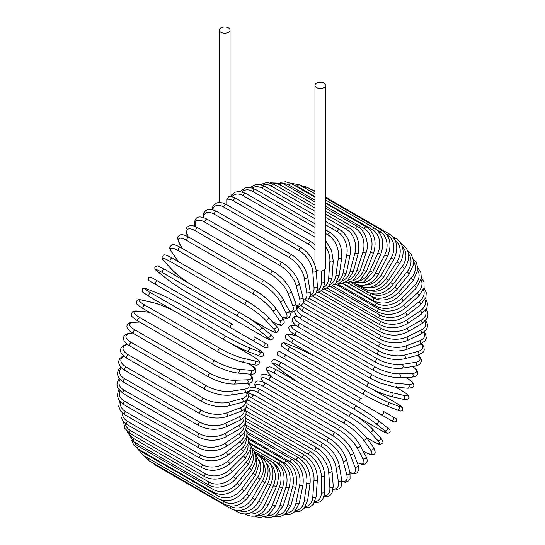 <?xml version="1.0" encoding="UTF-8"?>
<svg xmlns="http://www.w3.org/2000/svg" width="545" height="545" viewBox="0 0 545 545"><rect width="100%" height="100%" fill="white"/><g stroke="black" fill="none" stroke-linecap="round" stroke-linejoin="round"><path stroke-width="0.82" d="M312.251 374.892A1.989 1.151 -60 0 1 312.231 374.878L387.352 418.253A1.989 1.151 120 0 0 387.366 418.26L280.668 356.655L393.987 422.075L396.637 421.285C396.344 418.907 396.092 418.001 395.881 418.58L393.054 416.945A1.989 1.621 120 0 1 393.463 419.48A1.989 1.621 120 0 1 391.065 420.393L381.112 414.65A1.989 1.621 120 0 0 383.517 413.737A1.989 1.621 120 0 0 383.108 411.203L393.054 416.945M279.817 351.573L361.492 398.722A1.989 1.151 120 0 0 359.502 399.873A1.989 1.151 120 0 0 359.502 402.169L284.381 358.801A1.989 1.151 120 0 1 284.381 356.498A1.989 1.151 120 0 1 286.37 355.354L361.492 398.722M226.788 199.279L228.968 196.404C232.81 196.881 235.133 197.549 235.93 198.387A1.989 1.151 -60 0 0 234.398 198.925A1.989 1.151 -60 0 0 233.533 200.928A17.903 10.335 -120 0 0 226.788 199.279L226.788 204.743M220.868 27.924A5.375 3.1 0 0 0 219.294 30.118A5.375 3.1 0 0 0 222.612 32.979A5.375 3.1 0 0 0 228.464 32.305A5.375 3.1 0 0 0 230.038 30.118A5.375 3.1 0 0 0 226.727 27.25A5.375 3.1 0 0 0 220.868 27.924M316.08 269.829A5.375 3.1 0 0 0 324.132 270.122A5.375 3.1 0 0 0 325.706 267.936L325.706 85.347A5.375 3.1 0 0 0 322.388 82.479A5.375 3.1 0 0 0 316.536 83.153A5.375 3.1 0 0 0 314.962 85.347A5.375 3.1 0 0 0 318.273 88.208A5.375 3.1 0 0 0 324.132 87.541A5.375 3.1 0 0 0 325.706 85.347M230.78 327.852L155.659 284.476A1.989 1.151 -60 0 1 155.659 282.181A1.989 1.151 -60 0 1 157.648 281.036L232.77 324.404A1.989 1.151 120 0 0 230.78 325.556A1.989 1.151 120 0 0 230.78 327.852L252.396 340.332A1.989 1.621 -60 0 0 254.794 339.419A1.989 1.621 -60 0 0 254.386 336.885L267.173 344.27M262.343 346.075L252.396 340.332L262.343 346.075A1.989 1.621 -60 0 0 264.741 345.162A1.989 1.621 -60 0 0 264.332 342.628L267.261 344.317C268.712 346.715 268.038 347.86 265.238 347.744L262.343 346.075M155.659 284.476L258.63 343.929A1.989 1.151 120 0 0 258.643 343.943L183.508 300.561A1.989 1.151 120 0 0 183.529 300.574M245.89 414.343L311.059 451.962C319.377 457.671 323.928 465.559 324.711 475.615L324.711 491.863A1.989 1.151 180 0 1 323.485 492.925A1.989 1.151 180 0 1 321.318 492.673L321.318 476.432A17.903 10.335 -120 0 0 308.654 454.496L245.809 418.213M314.962 501.679A17.903 10.335 -120 0 0 321.318 492.673M311.059 451.962A1.989 1.151 120 0 0 309.526 452.5A1.989 1.151 120 0 0 308.654 454.496M324.711 475.615A1.989 1.151 180 0 1 323.485 476.677A1.989 1.151 180 0 1 321.318 476.432M323.941 496.788L326.762 496.808L329.745 495.671L331.987 493.245L333.254 486.338A1.989 1.247 175.5 0 1 332.075 487.598A1.989 1.247 175.5 0 1 329.868 487.448L328.642 471.97A17.903 9.394 -124.2 0 0 314.874 450.735L246.177 411.073M324.227 495.861A17.903 9.394 -124.2 0 0 329.868 487.448M333.254 486.338L332.028 470.866A1.989 1.247 175.5 0 1 330.849 472.12A1.989 1.247 175.5 0 1 328.642 471.97M332.028 470.866C330.543 461.315 325.624 453.713 317.272 448.065A1.989 1.151 120 0 0 315.684 448.658A1.989 1.151 120 0 0 314.874 450.735M333.152 489.798L335.584 490.01L339.358 488.661L341.129 486.413L341.715 479.981A1.989 1.328 170.5 0 1 340.611 481.439A1.989 1.328 170.5 0 1 338.363 481.392L335.924 466.806A17.903 8.386 -128 0 0 321.06 446.369L247.089 403.661M333.24 489.09A17.903 8.386 -128 0 0 338.363 481.392M341.715 479.981L339.269 465.396A1.989 1.328 170.5 0 1 338.173 466.854A1.989 1.328 170.5 0 1 335.924 466.806M339.269 465.396C337.089 456.417 331.816 449.135 323.444 443.562A1.989 1.151 120 0 0 321.795 444.223A1.989 1.151 120 0 0 321.06 446.369M323.444 443.562L248.316 400.194A1.989 1.151 120 0 0 246.395 401.229M341.913 481.841L345.428 482.25L348.664 480.908L350.067 478.823L350.019 472.835A1.989 1.41 165 0 1 349.032 474.491A1.989 1.41 165 0 1 346.743 474.559L343.098 460.968A17.903 7.31 -131.6 0 0 327.163 441.43L252.042 398.054A17.903 7.31 -131.6 0 0 248.513 396.46M341.878 481.33A17.903 7.31 -131.6 0 0 346.743 474.559M350.019 472.835L346.382 459.251A1.989 1.41 165 0 1 345.387 460.9A1.989 1.41 165 0 1 343.098 460.968M346.382 459.251C343.52 450.899 337.9 443.984 329.514 438.5A1.989 1.151 120 0 0 327.817 439.222A1.989 1.151 120 0 0 327.163 441.43M329.514 438.5L254.392 395.125A1.989 1.151 120 0 0 252.696 395.847A1.989 1.151 120 0 0 252.042 398.054M350.026 472.842L352.983 473.673L355.572 473.591L357.173 472.856L358.957 469.32L358.113 464.953A1.989 1.472 158.9 0 1 357.261 466.806A1.989 1.472 158.9 0 1 354.938 466.99L350.128 454.503A17.903 6.179 -134.9 0 0 333.131 435.952L258.01 392.584A17.903 6.179 -134.9 0 0 248.97 392.993M349.931 472.501A17.903 6.179 -134.9 0 0 354.938 466.99M358.113 464.953L353.303 452.466A1.989 1.472 158.9 0 1 352.452 454.319A1.989 1.472 158.9 0 1 350.128 454.503M353.303 452.466C349.781 444.809 343.827 438.289 335.447 432.914A1.989 1.151 120 0 0 333.704 433.704A1.989 1.151 120 0 0 333.131 435.952M335.447 432.914L260.326 389.539A1.989 1.151 120 0 0 258.575 390.329A1.989 1.151 120 0 0 258.01 392.584M357.227 462.651L362.35 464.463L365.525 463.952L367.214 461.152L367.03 459.163L365.92 456.403A1.989 1.526 152.2 0 1 365.245 458.44A1.989 1.526 152.2 0 1 362.888 458.754L356.941 447.459A17.903 5 -138.1 0 0 338.929 429.991L263.807 386.616A17.903 5 -138.1 0 0 255.653 387.481M357.152 462.453A17.903 5 -138.1 0 0 362.888 458.754M365.92 456.403L359.979 445.108A1.989 1.526 152.2 0 1 359.305 447.145A1.989 1.526 152.2 0 1 356.941 447.459M359.979 445.108C355.817 438.187 349.556 432.096 341.197 426.844A1.989 1.151 120 0 0 339.399 427.702A1.989 1.151 120 0 0 338.929 429.991M341.197 426.844L266.076 383.476A1.989 1.151 120 0 0 264.277 384.334A1.989 1.151 120 0 0 263.807 386.616M363.038 450.926L364.203 451.601A1.989 1.151 120 0 0 364.421 451.805C372.242 455.974 371.847 454.476 373.611 454.319C375.723 453.985 375.648 451.621 373.38 447.241A1.989 1.567 144.9 0 1 372.923 449.448A1.989 1.567 144.9 0 1 370.532 449.904L363.495 439.897A17.903 3.781 -141.2 0 0 344.508 423.581L269.38 380.206A17.903 3.781 -141.2 0 0 263.051 381.902L263.085 381.956M364.203 451.601A17.903 3.781 -141.2 0 0 370.532 449.904M373.38 447.241L366.342 437.233A1.989 1.567 144.9 0 1 365.886 439.447A1.989 1.567 144.9 0 1 363.495 439.897M366.342 437.233L355.613 426.524L346.715 420.338A1.989 1.151 120 0 0 344.869 421.271A1.989 1.151 120 0 0 344.508 423.581M346.715 420.338L271.594 376.97A1.989 1.151 120 0 0 269.748 377.896A1.989 1.151 120 0 0 269.38 380.206M271.594 376.97C263.773 372.8 264.175 374.299 262.411 374.456C260.299 374.79 260.374 377.154 262.642 381.534A1.989 1.567 -35.1 0 0 263.051 381.902M366.635 437.649L372.412 440.987A1.989 1.151 120 0 0 372.569 441.109A1.989 1.151 120 0 0 372.76 441.184M366.676 437.71L372.569 441.109C381.943 445.994 379.279 443.943 381.779 443.862C383.734 443.412 383.285 441.314 380.417 437.56A1.989 1.601 137 0 1 380.219 439.91A1.989 1.601 137 0 1 377.814 440.51L369.742 431.865A17.903 2.541 -144.2 0 0 349.822 416.768L274.694 373.4A17.903 2.541 -144.2 0 0 269.298 373.87L272.875 377.705M372.412 440.987A17.903 2.541 -144.2 0 0 377.814 440.51M380.417 437.56L372.351 428.908A1.989 1.601 137 0 1 372.153 431.265A1.989 1.601 137 0 1 369.742 431.865M352.125 413.573A1.989 1.151 120 0 0 351.968 413.451A1.989 1.151 120 0 0 350.067 414.452A1.989 1.151 120 0 0 349.822 416.768M277.003 370.205A1.989 1.151 120 0 0 276.846 370.075A1.989 1.151 120 0 0 274.946 371.077A1.989 1.151 120 0 0 274.694 373.4M372.351 428.908C367.044 423.594 360.252 418.444 351.968 413.451L276.846 370.075C267.472 365.198 270.136 367.241 267.636 367.323C265.681 367.773 266.13 369.878 268.992 373.632A1.989 1.601 -43 0 0 269.298 373.87M355.476 415.597L380.151 429.842A1.989 1.151 120 0 0 380.233 429.896L387.584 433.418L389.798 432.471C390.758 430.945 389.818 429.262 386.991 427.43A1.989 1.621 128.6 0 1 387.086 429.896A1.989 1.621 128.6 0 1 384.675 430.652L375.628 423.424A17.903 1.274 -147.1 0 0 354.829 409.615L279.708 366.247A17.903 1.274 -147.1 0 0 275.184 365.436L284.224 372.657A17.903 1.274 -147.1 0 0 299.975 383.435M386.827 427.314A1.989 1.621 128.6 0 1 386.991 427.43L377.951 420.209A1.989 1.621 128.6 0 1 378.046 422.675A1.989 1.621 128.6 0 1 375.628 423.424M380.151 429.842A17.903 1.274 -147.1 0 0 384.675 430.652M356.812 406.182L281.86 362.909A1.989 1.151 120 0 0 281.779 362.854L356.9 406.229A1.989 1.151 120 0 1 356.989 406.284A17.903 1.274 32.9 0 1 377.787 420.093A1.989 1.621 128.6 0 1 377.951 420.209C372.167 415.753 365.15 411.094 356.9 406.229A1.989 1.151 120 0 0 354.959 407.299A1.989 1.151 120 0 0 354.829 409.615M274.871 365.177A1.989 1.621 -51.4 0 0 275.021 365.32C272.193 363.488 271.253 361.812 272.214 360.279L274.435 359.332L281.779 362.854A1.989 1.151 120 0 0 279.837 363.931A1.989 1.151 120 0 0 279.708 366.247M283.918 372.412A1.989 1.621 -51.4 0 0 284.061 372.548L275.021 365.32A1.989 1.621 -51.4 0 0 275.184 365.436M299.832 383.353L284.061 372.548A1.989 1.621 -51.4 0 0 284.224 372.657M280.655 356.648A1.989 1.621 -60 0 0 280.668 356.655L312.231 374.878M286.37 355.354L279.735 351.525L277.085 352.315C277.378 354.7 277.63 355.599 277.841 355.027L280.668 356.655M315.521 356.553A17.903 1.274 27.1 0 0 298.292 348.289L287.522 344.072A17.903 1.274 27.1 0 0 290.478 347.587L365.606 390.956A17.903 1.274 27.1 0 0 387.965 402.067L398.742 406.284A1.989 1.621 111.4 0 1 399.294 408.75A1.989 1.621 111.4 0 1 397.114 409.901C400.112 411.434 402.04 411.407 402.878 409.813L402.592 407.415L395.868 402.816A1.989 1.151 120 0 0 395.779 402.769L371.084 388.517M398.742 406.284A17.903 1.274 27.1 0 0 395.779 402.769M363.624 394.389L288.673 351.116A1.989 1.151 120 0 1 288.584 351.075L363.706 394.444A1.989 1.151 120 0 0 363.794 394.491A17.903 1.274 -152.9 0 0 386.153 405.596A1.989 1.621 111.4 0 0 386.337 405.684L397.114 409.901M387.965 402.067A1.989 1.621 111.4 0 1 388.517 404.533A1.989 1.621 111.4 0 1 386.337 405.684C379.586 402.898 372.037 399.151 363.706 394.444A1.989 1.151 120 0 1 363.665 392.223A1.989 1.151 120 0 1 365.606 390.956M290.478 347.587A1.989 1.151 120 0 0 288.537 348.855A1.989 1.151 120 0 0 288.584 351.075L281.86 346.47L281.567 344.072C282.412 342.485 284.34 342.451 287.338 343.984A1.989 1.621 -68.6 0 0 287.14 343.922M287.522 344.072A1.989 1.621 -68.6 0 0 287.338 343.984L298.115 348.207A1.989 1.621 -68.6 0 0 297.924 348.146M298.292 348.289A1.989 1.621 -68.6 0 0 298.115 348.207L315.378 356.471M401.91 390.704A1.989 1.151 120 0 0 401.747 390.574A1.989 1.151 120 0 0 401.563 390.499L395.779 387.161M296.998 335.938L291.882 334.753A17.903 2.541 24.2 0 0 294.171 339.664L369.292 383.04A17.903 2.541 24.2 0 0 392.325 392.747L403.852 395.411A17.903 2.541 24.2 0 0 401.563 390.499M403.852 395.411A1.989 1.601 103 0 1 404.54 397.796A1.989 1.601 103 0 1 402.598 399.144C407.279 399.751 409.329 399.09 408.736 397.169C407.558 394.968 410.664 396.249 401.747 390.574L395.854 387.168M392.325 392.747A1.989 1.601 103 0 1 393.013 395.132A1.989 1.601 103 0 1 391.072 396.481L402.598 399.144M369.292 383.04A1.989 1.151 120 0 0 367.412 384.416A1.989 1.151 120 0 0 367.494 386.562C375.955 391.235 383.816 394.546 391.072 396.481M294.171 339.664A1.989 1.151 120 0 0 292.284 341.041A1.989 1.151 120 0 0 292.372 343.187L367.494 386.562M291.882 334.753A1.989 1.601 -77 0 0 291.521 334.616C286.84 334.01 284.79 334.671 285.382 336.592C286.561 338.792 283.454 337.512 292.372 343.187M295.778 325.338L295.717 325.331A17.903 3.781 21.2 0 0 297.413 331.66L372.535 375.035A17.903 3.781 21.2 0 0 396.161 383.319L408.341 384.409A1.989 1.567 95.1 0 1 409.145 386.705A1.989 1.567 95.1 0 1 407.462 388.204C412.388 387.979 414.473 386.868 413.709 384.872C412.96 383.264 414.459 382.856 406.938 378.169A1.989 1.151 120 0 0 406.645 378.08L405.487 377.413M408.341 384.409A17.903 3.781 21.2 0 0 406.645 378.08M396.161 383.319A1.989 1.567 95.1 0 1 396.964 385.622A1.989 1.567 95.1 0 1 395.282 387.114L407.462 388.204M372.535 375.035A1.989 1.151 120 0 0 370.716 376.5A1.989 1.151 120 0 0 370.838 378.571L380.642 383.183L395.282 387.114M297.413 331.66A1.989 1.151 120 0 0 295.594 333.131A1.989 1.151 120 0 0 295.71 335.195L370.838 378.571M295.717 325.331A1.989 1.567 -84.9 0 0 295.186 325.161C290.26 325.385 288.176 326.503 288.939 328.499C289.695 330.1 288.196 330.508 295.71 335.195M296.848 316.127A17.903 5 18.1 0 0 300.172 323.628L375.301 366.996A17.903 5 18.1 0 0 399.437 373.863L412.183 373.366A17.903 5 18.1 0 0 412.524 366.547M412.183 373.366A1.989 1.526 87.8 0 1 413.096 375.566A1.989 1.526 87.8 0 1 411.666 377.167L414.616 376.745L416.428 375.914L418.008 373.046L416.864 370.041L412.735 366.512M399.437 373.863A1.989 1.526 87.8 0 1 400.343 376.064A1.989 1.526 87.8 0 1 398.92 377.665L411.666 377.167M375.301 366.996A1.989 1.151 120 0 0 373.55 368.549A1.989 1.151 120 0 0 373.706 370.539C382.433 375.151 390.84 377.522 398.92 377.665M300.172 323.628A1.989 1.151 120 0 0 298.428 325.174A1.989 1.151 120 0 0 298.585 327.163L373.706 370.539M298.272 307.591A17.903 6.179 14.9 0 0 302.441 315.623L377.569 358.998A17.903 6.179 14.9 0 0 402.121 364.435L415.344 362.364A17.903 6.179 14.9 0 0 417.613 355.272M415.344 362.364A1.989 1.472 81.1 0 1 416.346 364.469A1.989 1.472 81.1 0 1 415.174 366.131L419.378 364.673L421.544 361.362L421.38 359.611L420.154 357.329L417.954 355.183A1.989 1.41 75 0 0 418.887 353.494A1.989 1.41 75 0 0 417.797 351.484A17.903 7.31 11.6 0 0 421.231 343.888M402.121 364.435A1.989 1.472 81.1 0 1 403.13 366.547A1.989 1.472 81.1 0 1 401.951 368.209L415.174 366.131M377.569 358.998A1.989 1.151 120 0 0 375.9 360.613A1.989 1.151 120 0 0 376.091 362.527C384.933 367.092 393.551 368.985 401.951 368.209M302.441 315.623A1.989 1.151 120 0 0 300.779 317.245A1.989 1.151 120 0 0 300.969 319.152L376.091 362.527M301.051 305.459A17.903 7.31 11.6 0 0 304.199 307.714L379.32 351.089A17.903 7.31 11.6 0 0 404.213 355.122L417.797 351.484M404.213 355.122A1.989 1.41 75 0 1 405.296 357.139A1.989 1.41 75 0 1 404.363 358.821L417.954 355.183L423.152 352.227L424.262 349.972L423.806 346.497L421.694 343.657M379.32 351.089A1.989 1.151 120 0 0 377.74 352.758A1.989 1.151 120 0 0 377.964 354.591C386.902 359.107 395.704 360.518 404.363 358.821M304.199 307.714A1.989 1.151 120 0 0 302.611 309.39A1.989 1.151 120 0 0 302.836 311.222L377.964 354.591M306.576 300.629L380.546 343.336A17.903 8.386 8 0 0 405.678 345.986L419.534 340.809A17.903 8.386 8 0 0 423.635 332.525M419.534 340.809A1.989 1.328 69.5 0 1 420.692 342.73A1.989 1.328 69.5 0 1 419.984 344.413L425.257 340.693L426.326 338.036L425.604 334.092L424.208 332.089M405.678 345.986A1.989 1.328 69.5 0 1 406.843 347.908A1.989 1.328 69.5 0 1 406.127 349.59L419.984 344.413M380.546 343.336A1.989 1.151 120 0 0 379.054 345.046A1.989 1.151 120 0 0 379.306 346.797C388.319 351.259 397.264 352.193 406.127 349.59M304.124 301.242A1.989 1.151 120 0 0 304.185 303.429L379.306 346.797M312.537 296.133L381.234 335.795A17.903 9.394 4.2 0 0 406.509 337.096L420.529 330.42A17.903 9.394 4.2 0 0 424.998 321.325M420.529 330.42A1.989 1.247 64.5 0 1 421.762 332.259A1.989 1.247 64.5 0 1 421.258 333.908L426.606 329.364L427.587 326.203L427.082 323.049L425.652 320.623M406.509 337.096A1.989 1.247 64.5 0 1 407.749 338.935A1.989 1.247 64.5 0 1 407.244 340.584L421.258 333.908M381.234 335.795A1.989 1.151 120 0 0 379.838 337.532A1.989 1.151 120 0 0 380.117 339.208C389.191 343.616 398.231 344.072 407.244 340.584M318.539 292.243L381.384 328.526A17.903 10.335 0 0 0 406.706 328.526L420.774 320.406A17.903 10.335 0 0 0 425.4 310.398M420.774 320.406A1.989 1.151 60 0 1 422.075 322.156A1.989 1.151 60 0 1 421.769 323.75L427.144 318.382L428.009 314.697L427.178 311.12L426.101 309.362M406.706 328.526A1.989 1.151 60 0 1 408.007 330.277A1.989 1.151 60 0 1 407.701 331.871L421.769 323.75M381.384 328.526A1.989 1.151 120 0 0 380.09 330.277A1.989 1.151 120 0 0 380.39 331.871C389.498 336.224 398.599 336.224 407.701 331.871M324.534 288.986L380.989 321.577A17.903 11.2 -4.5 0 0 406.263 320.331L420.284 310.827A17.903 11.2 -4.5 0 0 424.896 299.805M420.284 310.827A1.989 1.042 55.8 0 1 421.646 312.496A1.989 1.042 55.8 0 1 421.523 314.022L426.912 307.721L427.573 303.483L425.563 298.394M406.263 320.331A1.989 1.042 55.8 0 1 407.626 322.006A1.989 1.042 55.8 0 1 407.503 323.526L421.523 314.022M380.989 321.577A1.989 1.151 120 0 0 379.79 323.335A1.989 1.151 120 0 0 380.117 324.854C389.246 329.153 398.375 328.71 407.503 323.526M330.474 286.391L380.056 315.017A17.903 11.976 -9.5 0 0 405.187 312.585L419.044 301.767A17.903 11.976 -9.5 0 0 423.479 289.606M419.044 301.767A1.989 0.933 52 0 1 420.468 303.361A1.989 0.933 52 0 1 420.508 304.791L425.904 297.447L426.251 292.645L424.044 287.787M405.187 312.585A1.989 0.933 52 0 1 406.611 314.179A1.989 0.933 52 0 1 406.659 315.616L420.508 304.791M380.056 315.017A1.989 1.151 120 0 0 378.959 316.761A1.989 1.151 120 0 0 379.306 318.198C388.435 322.456 397.55 321.591 406.659 315.616M336.32 284.47L378.591 308.879A17.903 12.664 -15 0 0 403.484 305.343L417.068 293.292A17.903 12.664 -15 0 0 421.162 279.858M417.068 293.292A1.989 0.811 48.4 0 1 418.553 294.804A1.989 0.811 48.4 0 1 418.758 296.139L424.085 287.61L423.976 282.14L421.523 277.63M403.484 305.343A1.989 0.811 48.4 0 1 404.962 306.855A1.989 0.811 48.4 0 1 405.167 308.191L418.758 296.139M378.591 308.879A1.989 1.151 120 0 0 377.596 310.602A1.989 1.151 120 0 0 377.964 311.958C387.086 316.182 396.154 314.921 405.167 308.191M342.015 283.243L376.602 303.218A17.903 13.25 -21.1 0 0 401.161 298.653L414.384 285.471A17.903 13.25 -21.1 0 0 417.913 270.599M414.384 285.471A1.989 0.688 45.1 0 1 415.917 286.902A1.989 0.688 45.1 0 1 416.271 288.128L421.462 278.263L420.781 272.296L417.967 267.997M401.161 298.653A1.989 0.688 45.1 0 1 402.694 300.084A1.989 0.688 45.1 0 1 403.048 301.31L416.271 288.128M376.602 303.218A1.989 1.151 120 0 0 376.091 306.188C385.206 310.377 394.192 308.749 403.048 301.31M371.567 296.603L374.108 298.074A17.903 13.741 -27.8 0 0 398.245 292.576L410.998 278.352A17.903 13.741 -27.8 0 0 413.709 261.9M410.998 278.352A1.989 0.559 41.9 0 1 412.585 279.701A1.989 0.559 41.9 0 1 413.069 280.811L417.995 269.482L416.509 262.853L413.355 259.004M398.245 292.576A1.989 0.559 41.9 0 1 399.832 293.932A1.989 0.559 41.9 0 1 400.323 295.036L413.069 280.811M374.108 298.074A1.989 1.151 120 0 0 373.706 300.922C382.808 305.091 391.678 303.129 400.323 295.036M371.383 293.632A17.903 14.122 -35.1 0 0 394.75 287.154L406.938 271.996A17.903 14.122 -35.1 0 0 408.518 253.847M406.938 271.996A1.989 0.422 38.8 0 1 408.58 273.27A1.989 0.422 38.8 0 1 409.193 274.244L413.566 264.461L413.675 261.191L411.277 254.283L407.66 250.775M394.75 287.154A1.989 0.422 38.8 0 1 396.392 288.428A1.989 0.422 38.8 0 1 397.005 289.402L409.193 274.244M371.077 293.551A1.989 1.151 120 0 0 370.838 296.208C379.913 300.356 388.639 298.088 397.005 289.402M369.782 290.458A17.903 14.395 -43 0 0 390.711 282.426L402.237 266.457L404.656 268.487C410.828 257.86 409.854 249.665 401.747 243.915A1.989 1.151 120 0 0 401.134 243.853M402.237 266.457A17.903 14.395 -43 0 0 402.299 246.558M390.711 282.426L393.136 284.456L404.656 268.487M367.357 290.042A1.989 1.151 120 0 0 367.494 292.079C376.554 296.221 385.104 293.68 393.136 284.456M367.732 287.569A17.903 14.565 -51.4 0 0 386.153 278.434L396.93 261.77L399.505 263.576C402.299 259.12 403.47 254.563 403.007 249.917L402.196 246.238C400.963 242.797 398.851 240.209 395.868 238.465A1.989 1.151 120 0 0 394.382 238.948M396.93 261.77A17.903 14.565 -51.4 0 0 395.07 240.181M386.153 278.434L388.728 280.239L399.505 263.576M363.338 287.208A1.989 1.151 120 0 0 363.706 288.564C372.753 292.699 381.091 289.926 388.728 280.239M365.109 285.021A17.903 14.62 -60 0 0 381.112 275.205L391.065 257.976L393.783 259.543C398.92 248.275 397.441 239.766 389.341 234.009A1.989 1.151 120 0 0 387.352 235.154L386.889 234.888M391.065 257.976A17.903 14.62 -60 0 0 387.352 235.154M313.212 190.743A1.989 1.151 -60 0 1 314.22 190.634L314.962 191.063M381.112 275.205L383.83 276.771L393.783 259.543M359.114 285.076A1.989 1.151 120 0 0 359.502 285.696C368.536 289.831 376.643 286.854 383.83 276.771M361.832 282.909A17.903 14.565 -68.6 0 0 375.628 272.759L384.675 255.094L387.522 256.423C392.093 244.964 390.322 236.353 382.222 230.583A1.989 1.151 120 0 0 380.151 231.884L377.222 230.194M384.675 255.094A17.903 14.565 -68.6 0 0 380.151 231.884M305.22 188.182A1.989 1.151 -60 0 1 307.101 187.214L314.962 191.751M375.628 272.759L378.482 274.087L387.522 256.423M357.888 281.349A17.903 14.395 -77 0 0 369.742 271.117L377.814 253.153L380.778 254.236C384.75 242.668 382.672 233.996 374.558 228.219A1.989 1.151 120 0 0 372.412 229.677L325.706 202.706M377.814 253.153A17.903 14.395 -77 0 0 372.412 229.677M314.962 196.507L297.291 186.301A1.989 1.151 -60 0 1 299.437 184.844L314.962 193.809M297.291 186.301A17.903 14.395 -77 0 0 293.701 184.953M369.742 271.117L372.712 272.2L380.778 254.236M353.303 280.443A17.903 14.122 -84.9 0 0 363.495 270.3L370.532 252.172A1.989 0.422 21.2 0 0 372.453 252.955A1.989 0.422 21.2 0 0 373.604 252.996C376.942 241.408 374.544 232.715 366.417 226.931A1.989 1.151 120 0 0 364.203 228.546L325.706 206.317M370.532 252.172A17.903 14.122 -84.9 0 0 364.203 228.546M314.962 200.117L289.075 185.171A1.989 1.151 -60 0 1 291.289 183.556L314.962 197.222M289.075 185.171A17.903 14.122 -84.9 0 0 283.168 183.611M363.495 270.3A1.989 0.422 21.2 0 0 365.423 271.083A1.989 0.422 21.2 0 0 366.574 271.124L373.604 252.996M348.153 280.273A17.903 13.741 -92.2 0 0 356.941 270.3L362.888 252.144A1.989 0.559 18.1 0 0 364.85 252.846A1.989 0.559 18.1 0 0 366.056 252.716C369.122 245.999 366.615 231.53 357.847 226.727A1.989 1.151 120 0 0 355.578 228.498L325.706 211.249M362.888 252.144A17.903 13.741 -92.2 0 0 355.578 228.498M314.962 205.049L280.457 185.123A1.989 1.151 -60 0 1 282.726 183.352L314.962 201.963M280.457 185.123A17.903 13.741 -92.2 0 0 272.875 183.747M356.941 270.3A1.989 0.559 18.1 0 0 358.903 271.001A1.989 0.559 18.1 0 0 360.109 270.872L366.056 252.716M342.519 280.866A17.903 13.25 -98.9 0 0 350.128 271.131L354.938 253.091A1.989 0.688 14.9 0 0 356.941 253.704A1.989 0.688 14.9 0 0 358.181 253.391C360.191 242 357.104 233.41 348.923 227.612A1.989 1.151 120 0 0 346.606 229.54L325.706 217.469M354.938 253.091A17.903 13.25 -98.9 0 0 346.606 229.54M314.962 211.269L271.485 186.165A1.989 1.151 -60 0 1 273.801 184.237L314.962 207.999M271.485 186.165A17.903 13.25 -98.9 0 0 262.506 185.205M350.128 271.131A1.989 0.688 14.9 0 0 352.131 271.744A1.989 0.688 14.9 0 0 353.371 271.437L358.181 253.391M336.503 282.249A17.903 12.664 -105 0 0 343.098 272.779L346.743 254.985A1.989 0.811 11.6 0 0 348.786 255.51A1.989 0.811 11.6 0 0 350.047 255.019C351.375 243.847 347.928 235.365 339.712 229.574A1.989 1.151 120 0 0 337.355 231.659L325.706 224.935M346.743 254.985A17.903 12.664 -105 0 0 337.355 231.659M314.962 218.729L262.234 188.291A1.989 1.151 -60 0 1 264.591 186.199L314.962 215.282M262.234 188.291A17.903 12.664 -105 0 0 252.158 187.902M343.098 272.779A1.989 0.811 11.6 0 0 345.149 273.304A1.989 0.811 11.6 0 0 346.409 272.813L350.047 255.019M330.181 284.415A17.903 11.976 -110.5 0 0 335.924 275.232L338.363 257.819A1.989 0.933 8 0 0 340.455 258.255A1.989 0.933 8 0 0 341.722 257.581C342.349 246.708 338.534 238.383 330.284 232.606A1.989 1.151 120 0 0 328.867 233.022A1.989 1.151 120 0 0 327.899 234.847L325.706 233.573M338.363 257.819A17.903 11.976 -110.5 0 0 327.899 234.847M314.962 227.374L252.778 191.472A1.989 1.151 -60 0 1 253.738 189.653A1.989 1.151 -60 0 1 255.155 189.231L314.962 223.757M252.778 191.472A17.903 11.976 -110.5 0 0 241.919 191.765M335.924 275.232A1.989 0.933 8 0 0 338.009 275.668A1.989 0.933 8 0 0 339.276 274.987L341.722 257.581M323.648 287.338A17.903 11.2 -115.5 0 0 328.642 278.468L329.868 261.58A17.903 11.2 -115.5 0 0 325.706 246.524M329.868 261.58A1.989 1.042 4.2 0 0 331.994 261.92A1.989 1.042 4.2 0 0 333.254 261.055L331.578 250.441L325.706 240.754M314.962 237.136L243.186 195.696A1.989 1.151 -60 0 1 244.106 193.782A1.989 1.151 -60 0 1 245.584 193.305L314.962 233.362M243.186 195.696A17.903 11.2 -115.5 0 0 231.863 196.718M328.642 278.468A1.989 1.042 4.2 0 0 330.767 278.815A1.989 1.042 4.2 0 0 332.028 277.943L333.254 261.055M314.962 249.876A17.903 10.335 -120 0 0 308.654 244.296L233.533 200.928M316.972 290.989A17.903 10.335 -120 0 0 321.318 282.474L321.318 270.981M321.318 282.474A1.989 1.151 0 0 0 323.485 282.719A1.989 1.151 0 0 0 324.711 281.656L324.568 283.904L322.708 289.061L320.031 291.568L316.304 292.665M314.962 244.657L311.059 241.762A1.989 1.151 120 0 0 309.526 242.293A1.989 1.151 120 0 0 308.654 244.296M301.405 247.818A1.989 1.151 120 0 0 299.818 248.411A1.989 1.151 120 0 0 299.007 250.496L223.886 207.12A1.989 1.151 -60 0 1 224.697 205.043A1.989 1.151 -60 0 1 226.284 204.45L301.405 247.818C309.758 253.473 314.676 261.069 316.161 270.62A1.989 1.247 -4.5 0 1 314.983 271.88A1.989 1.247 -4.5 0 1 312.776 271.73A17.903 9.394 -124.2 0 0 299.007 250.496M310.207 295.308A17.903 9.394 -124.2 0 0 314.002 287.201L312.776 271.73M223.886 207.12A17.903 9.394 -124.2 0 0 212.639 209.675M314.002 287.201A1.989 1.247 -4.5 0 0 316.209 287.351A1.989 1.247 -4.5 0 0 317.388 286.098L316.161 270.62M291.834 254.801A1.989 1.151 120 0 0 290.185 255.462A1.989 1.151 120 0 0 289.45 257.608L214.328 214.24A1.989 1.151 -60 0 1 215.064 212.087A1.989 1.151 -60 0 1 216.706 211.433L291.834 254.801C300.2 260.381 305.479 267.656 307.659 276.635A1.989 1.328 -9.5 0 1 306.556 278.093A1.989 1.328 -9.5 0 1 304.308 278.045A17.903 8.386 -128 0 0 289.45 257.608M303.395 300.227A17.903 8.386 -128 0 0 306.753 292.631L304.308 278.045M214.328 214.24A17.903 8.386 -128 0 0 203.68 217.625M306.753 292.631A1.989 1.328 -9.5 0 0 309.001 292.679A1.989 1.328 -9.5 0 0 310.098 291.221L307.659 276.635M282.399 262.663A1.989 1.151 120 0 0 280.702 263.385A1.989 1.151 120 0 0 280.048 265.592L204.927 222.217A1.989 1.151 -60 0 1 205.581 220.01A1.989 1.151 -60 0 1 207.277 219.288L282.399 262.663C290.785 268.147 296.405 275.062 299.266 283.407A1.989 1.41 -15 0 1 298.272 285.062A1.989 1.41 -15 0 1 295.983 285.13A17.903 7.31 -131.6 0 0 280.048 265.592M296.528 305.65A17.903 7.31 -131.6 0 0 299.627 298.721L295.983 285.13M204.927 222.217A17.903 7.31 -131.6 0 0 195.41 226.625M299.627 298.721A1.989 1.41 -15 0 0 301.916 298.653A1.989 1.41 -15 0 0 302.904 296.998L299.266 283.407M273.188 271.335A1.989 1.151 120 0 0 271.437 272.125A1.989 1.151 120 0 0 270.872 274.373L195.75 231.005A1.989 1.151 -60 0 1 196.316 228.75A1.989 1.151 -60 0 1 198.067 227.96L273.188 271.335C281.567 276.71 287.515 283.23 291.044 290.887A1.989 1.472 -21.1 0 1 290.192 292.74A1.989 1.472 -21.1 0 1 287.862 292.924A17.903 6.179 -134.9 0 0 270.872 274.373M289.524 311.42A17.903 6.179 -134.9 0 0 292.679 305.411L287.862 292.924M195.75 231.005A17.903 6.179 -134.9 0 0 187.419 234.929L188.148 236.83M292.679 305.411A1.989 1.472 -21.1 0 0 295.002 305.227A1.989 1.472 -21.1 0 0 295.853 303.374L291.044 290.887M187.419 234.929A1.989 1.472 158.9 0 1 186.887 234.33L187.773 236.632M264.264 280.757A1.989 1.151 120 0 0 262.465 281.615A1.989 1.151 120 0 0 261.995 283.897L186.874 240.529A1.989 1.151 -60 0 1 187.344 238.24A1.989 1.151 -60 0 1 189.142 237.382L264.264 280.757C272.623 286.002 278.883 292.093 283.046 299.021A1.989 1.526 -27.8 0 1 282.371 301.058A1.989 1.526 -27.8 0 1 280.007 301.371A17.903 5 -138.1 0 0 261.995 283.897M281.922 317.129A17.903 5 -138.1 0 0 285.955 312.66L280.007 301.371M186.874 240.529A17.903 5 -138.1 0 0 179.564 243.377L182.221 248.431M285.955 312.66A1.989 1.526 -27.8 0 0 288.319 312.346A1.989 1.526 -27.8 0 0 288.986 310.309L283.046 299.021M179.564 243.377A1.989 1.526 152.2 0 1 179.08 242.886L181.901 248.241M255.7 290.853A1.989 1.151 120 0 0 253.847 291.779A1.989 1.151 120 0 0 253.486 294.089L178.365 250.714A1.989 1.151 -60 0 1 178.726 248.404A1.989 1.151 -60 0 1 180.579 247.478L255.7 290.853C264.025 295.969 270.565 301.603 275.32 307.748A1.989 1.567 -35.1 0 1 274.871 309.955A1.989 1.567 -35.1 0 1 272.48 310.405A17.903 3.781 -141.2 0 0 253.486 294.089M272.132 321.502L273.181 322.109A17.903 3.781 -141.2 0 0 279.51 320.412L272.48 310.405M178.365 250.714A17.903 3.781 -141.2 0 0 172.029 252.41L178.576 261.723M279.51 320.412A1.989 1.567 -35.1 0 0 281.901 319.963A1.989 1.567 -35.1 0 0 282.358 317.749L275.32 307.748M273.181 322.109A1.989 1.151 120 0 0 273.406 322.313C278.345 324.97 281.24 325.869 282.092 325.024L284.122 322.926C284.476 321.598 283.891 319.874 282.358 317.749M172.029 252.41A1.989 1.567 144.9 0 1 171.62 252.042L178.324 261.58M247.709 301.671A1.989 1.151 120 0 0 247.553 301.548A1.989 1.151 120 0 0 245.652 302.543A1.989 1.151 120 0 0 245.407 304.866L170.285 261.491A1.989 1.151 -60 0 1 170.53 259.175A1.989 1.151 -60 0 1 172.431 258.173L247.553 301.548C254.651 305.357 266.566 315.071 267.936 317.006A1.989 1.601 -43 0 1 267.738 319.356A1.989 1.601 -43 0 1 265.326 319.956A17.903 2.541 -144.2 0 0 245.407 304.866M244.33 315.419L267.997 329.078A17.903 2.541 -144.2 0 0 273.399 328.608L265.326 319.956M170.285 261.491A17.903 2.541 -144.2 0 0 164.883 261.968L172.956 270.613A17.903 2.541 -144.2 0 0 189.837 283.863M273.399 328.608A1.989 1.601 -43 0 0 275.811 328.008A1.989 1.601 -43 0 0 276.008 325.651L267.936 317.006M267.997 329.078A1.989 1.151 120 0 0 268.154 329.207A1.989 1.151 120 0 0 268.351 329.282M172.956 270.613A1.989 1.601 137 0 1 172.649 270.375L179.387 276.41L189.394 283.604M164.883 261.968A1.989 1.601 137 0 1 164.583 261.729L172.649 270.375M162.696 272.779A17.903 1.274 -147.1 0 0 158.173 271.969L167.213 279.19A17.903 1.274 -147.1 0 0 188.011 292.999L263.14 336.374A17.903 1.274 -147.1 0 0 267.663 337.185L258.616 329.957A1.989 1.621 -51.4 0 0 261.035 329.207A1.989 1.621 -51.4 0 0 260.939 326.741A1.989 1.621 -51.4 0 0 260.776 326.625A17.903 1.274 32.9 0 0 239.97 312.816A1.989 1.151 120 0 0 239.889 312.762A1.989 1.151 120 0 0 237.947 313.831A1.989 1.151 120 0 0 237.818 316.148L162.696 272.779A1.989 1.151 -60 0 1 162.819 270.463A1.989 1.151 -60 0 1 164.767 269.387A1.989 1.151 -60 0 1 164.849 269.441L239.8 312.714M258.616 329.957A17.903 1.274 -147.1 0 0 237.818 316.148M267.663 337.185A1.989 1.621 -51.4 0 0 270.075 336.428A1.989 1.621 -51.4 0 0 269.979 333.962L260.939 326.741C255.149 322.286 248.132 317.626 239.889 312.762L164.767 269.387L157.437 265.865L155.209 266.805C154.215 268.256 155.148 269.939 158.009 271.853A1.989 1.621 128.6 0 1 157.852 271.71M263.14 336.374A1.989 1.151 120 0 0 263.221 336.428L270.552 339.951L272.779 339.01C273.774 337.559 272.841 335.877 269.979 333.962M158.173 271.969A1.989 1.621 128.6 0 1 158.009 271.853L167.049 279.081C172.833 283.529 179.85 288.189 188.1 293.06L263.221 336.428M232.77 324.404L153.935 278.89M151.932 282.33A1.989 1.621 120 0 0 151.946 282.337L161.892 288.08A1.989 1.621 120 0 1 161.872 288.067M226.155 336.354A1.989 1.151 120 0 0 224.213 337.621A1.989 1.151 120 0 0 224.254 339.842A1.989 1.151 120 0 0 224.342 339.882A17.903 1.274 -152.9 0 0 246.708 350.994A1.989 1.621 -68.6 0 0 246.885 351.075A1.989 1.621 -68.6 0 0 249.072 349.931A1.989 1.621 -68.6 0 0 248.513 347.458L259.291 351.682A17.903 1.274 27.1 0 0 256.327 348.166L181.206 304.798A17.903 1.274 27.1 0 0 158.847 293.687L148.07 289.47A17.903 1.274 27.1 0 0 151.033 292.978L226.155 336.354A17.903 1.274 27.1 0 0 248.513 347.458M224.172 339.787L149.221 296.514A1.989 1.151 -60 0 1 149.132 296.466A1.989 1.151 -60 0 1 149.092 294.245A1.989 1.151 -60 0 1 151.033 292.978M257.478 355.211A1.989 1.621 -68.6 0 0 257.662 355.299A1.989 1.621 -68.6 0 0 259.842 354.148A1.989 1.621 -68.6 0 0 259.291 351.682M147.688 289.32A1.989 1.621 111.4 0 1 147.886 289.381C144.8 287.862 142.879 287.896 142.116 289.484L142.415 291.882L149.132 296.466L224.254 339.842C232.592 344.549 240.134 348.296 246.885 351.075L257.662 355.299C260.748 356.818 262.676 356.784 263.433 355.197L263.133 352.799L256.416 348.207A1.989 1.151 120 0 0 256.327 348.166M158.479 293.544A1.989 1.621 111.4 0 1 158.663 293.598A1.989 1.621 111.4 0 1 158.847 293.687M256.416 348.207L181.294 304.839C172.963 300.132 165.414 296.385 158.663 293.598L147.886 289.381A1.989 1.621 111.4 0 1 148.07 289.47M174.216 310.95A17.903 2.541 24.2 0 0 154.29 302.945L142.763 300.281A17.903 2.541 24.2 0 0 145.052 305.193L220.173 348.562A1.989 1.151 120 0 0 218.293 349.938A1.989 1.151 120 0 0 218.375 352.084C225.228 356.328 239.596 361.791 241.953 362.009A1.989 1.601 -77 0 0 243.894 360.661A1.989 1.601 -77 0 0 243.206 358.269L254.733 360.933A17.903 2.541 24.2 0 0 252.444 356.021L228.75 342.349M220.173 348.562A17.903 2.541 24.2 0 0 243.206 358.269M143.437 308.783A1.989 1.151 -60 0 1 143.253 308.715A1.989 1.151 -60 0 1 143.172 306.569A1.989 1.151 -60 0 1 145.052 305.193M241.953 362.009L253.48 364.673A1.989 1.601 -77 0 0 255.421 363.324A1.989 1.601 -77 0 0 254.733 360.933M252.791 356.226A1.989 1.151 120 0 0 252.628 356.096A1.989 1.151 120 0 0 252.444 356.021M173.773 310.698L162.526 305.616L153.928 302.802A1.989 1.601 103 0 1 154.29 302.945M153.928 302.802L142.402 300.138A1.989 1.601 103 0 1 142.763 300.281M149.398 312.258L138.062 311.25A17.903 3.781 21.2 0 0 139.758 317.578L214.88 360.954A1.989 1.151 120 0 0 213.061 362.418A1.989 1.151 120 0 0 213.184 364.489C221.781 369.135 229.929 371.983 237.627 373.032A1.989 1.567 -84.9 0 0 239.316 371.533A1.989 1.567 -84.9 0 0 238.506 369.238L250.693 370.328A17.903 3.781 21.2 0 0 248.997 363.999L247.948 363.392M214.88 360.954A17.903 3.781 21.2 0 0 238.506 369.238M213.184 364.489L138.062 321.114A1.989 1.151 -60 0 1 137.94 319.05A1.989 1.151 -60 0 1 139.758 317.578M237.627 373.032L249.814 374.122A1.989 1.567 -84.9 0 0 251.497 372.623A1.989 1.567 -84.9 0 0 250.693 370.328M249.814 374.122C252.41 374.388 254.202 374.034 255.176 373.066L255.973 370.253C256.286 369.094 254.052 367.044 249.29 364.087A1.989 1.151 120 0 0 248.997 363.999M149.146 312.115L137.538 311.079A1.989 1.567 95.1 0 1 138.062 311.25M139.711 322.068L134.002 322.286A17.903 5 18.1 0 0 135.194 330.045L210.316 373.414A1.989 1.151 120 0 0 208.565 374.967A1.989 1.151 120 0 0 208.728 376.956C217.455 381.568 225.855 383.939 233.934 384.082A1.989 1.526 -92.2 0 0 235.358 382.481A1.989 1.526 -92.2 0 0 234.452 380.281L247.198 379.783A17.903 5 18.1 0 0 249.051 374.054M210.316 373.414A17.903 5 18.1 0 0 234.452 380.281M208.728 376.956L133.6 333.581A1.989 1.151 -60 0 1 133.443 331.592A1.989 1.151 -60 0 1 135.194 330.045M233.934 384.082L246.681 383.585A1.989 1.526 -92.2 0 0 248.111 381.984A1.989 1.526 -92.2 0 0 247.198 379.783M139.384 321.877L133.334 322.115A1.989 1.526 87.8 0 1 134.002 322.286M132.626 333.002L130.616 333.315A17.903 6.179 14.9 0 0 131.379 342.492L206.507 385.867A1.989 1.151 120 0 0 204.838 387.481A1.989 1.151 120 0 0 205.029 389.389C213.872 393.96 222.489 395.854 230.889 395.077A1.989 1.472 -98.9 0 0 232.068 393.415A1.989 1.472 -98.9 0 0 231.066 391.303L244.283 389.232A17.903 6.179 14.9 0 0 247.907 383.496M206.507 385.867A17.903 6.179 14.9 0 0 231.066 391.303M205.029 389.389L129.908 346.021A1.989 1.151 -60 0 1 129.717 344.106A1.989 1.151 -60 0 1 131.379 342.492M230.889 395.077L244.112 393A1.989 1.472 -98.9 0 0 245.284 391.337A1.989 1.472 -98.9 0 0 244.283 389.232M132.265 332.77L129.826 333.152A1.989 1.472 81.1 0 1 130.616 333.315M127.421 344.392A17.903 7.31 11.6 0 0 128.361 354.829L203.483 398.204A1.989 1.151 120 0 0 201.902 399.873A1.989 1.151 120 0 0 202.127 401.706C211.065 406.223 219.867 407.633 228.525 405.936A1.989 1.41 -105 0 0 229.459 404.254A1.989 1.41 -105 0 0 228.375 402.237L241.96 398.593A17.903 7.31 11.6 0 0 246.415 392.448M203.483 398.204A17.903 7.31 11.6 0 0 228.375 402.237M202.127 401.706L126.999 358.331A1.989 1.151 -60 0 1 126.781 356.505A1.989 1.151 -60 0 1 128.361 354.829M228.525 405.936L242.116 402.299A1.989 1.41 -105 0 0 243.05 400.609A1.989 1.41 -105 0 0 241.96 398.593M123.763 356.048A17.903 8.386 8 0 0 126.147 366.962L201.275 410.337A1.989 1.151 120 0 0 199.783 412.047A1.989 1.151 120 0 0 200.035 413.798C209.048 418.26 217.986 419.194 226.856 416.591A1.989 1.328 -110.5 0 0 227.565 414.909A1.989 1.328 -110.5 0 0 226.4 412.987L240.256 407.81A17.903 8.386 8 0 0 245.148 401.1M201.275 410.337A17.903 8.386 8 0 0 226.4 412.987M200.035 413.798L124.914 370.43A1.989 1.151 -60 0 1 124.655 368.679A1.989 1.151 -60 0 1 126.147 366.962M226.856 416.591L240.706 411.414A1.989 1.328 -110.5 0 0 241.421 409.731A1.989 1.328 -110.5 0 0 240.256 407.81M121.358 367.786A17.903 9.394 4.2 0 0 124.764 378.802L199.892 422.177A1.989 1.151 120 0 0 198.496 423.915A1.989 1.151 120 0 0 198.775 425.584C207.843 429.991 216.883 430.455 225.896 426.96A1.989 1.247 -115.5 0 0 226.4 425.311A1.989 1.247 -115.5 0 0 225.167 423.479L239.18 416.802A17.903 9.394 4.2 0 0 244.296 409.465M199.892 422.177A17.903 9.394 4.2 0 0 225.167 423.479M198.775 425.584L123.647 382.215A1.989 1.151 -60 0 1 123.368 380.539A1.989 1.151 -60 0 1 124.764 378.802M225.896 426.96L239.909 420.284A1.989 1.247 -115.5 0 0 240.413 418.642A1.989 1.247 -115.5 0 0 239.18 416.802M120.036 379.443A17.903 10.335 0 0 0 124.226 390.254L199.347 433.622A1.989 1.151 120 0 0 198.046 435.38A1.989 1.151 120 0 0 198.353 436.974C207.454 441.327 216.563 441.327 225.664 436.974A1.989 1.151 -120 0 0 225.971 435.38A1.989 1.151 -120 0 0 224.669 433.622L238.737 425.502A17.903 10.335 0 0 0 243.942 417.484M199.347 433.622A17.903 10.335 0 0 0 224.669 433.622M198.353 436.974L123.231 393.599A1.989 1.151 -60 0 1 122.925 392.005A1.989 1.151 -60 0 1 124.226 390.254M225.664 436.974L239.732 428.847A1.989 1.151 -120 0 0 240.038 427.253A1.989 1.151 -120 0 0 238.737 425.502M119.75 390.915A17.903 11.2 -4.5 0 0 124.519 401.229L199.647 444.597A1.989 1.151 120 0 0 198.448 446.355A1.989 1.151 120 0 0 198.775 447.874C207.897 452.173 217.026 451.73 226.161 446.546A1.989 1.042 -124.2 0 0 226.284 445.027A1.989 1.042 -124.2 0 0 224.922 443.351L238.935 433.847A17.903 11.2 -4.5 0 0 244.119 425.093M199.647 444.597A17.903 11.2 -4.5 0 0 224.922 443.351M198.775 447.874L123.647 404.499A1.989 1.151 -60 0 1 123.32 402.987A1.989 1.151 -60 0 1 124.519 401.229M226.161 446.546L240.175 437.042A1.989 1.042 -124.2 0 0 240.297 435.516A1.989 1.042 -124.2 0 0 238.935 433.847M120.486 402.094A17.903 11.976 -9.5 0 0 125.663 411.645L200.785 455.02A1.989 1.151 120 0 0 199.688 456.765A1.989 1.151 120 0 0 200.035 458.202C209.164 462.46 218.279 461.595 227.381 455.62A1.989 0.933 -128 0 0 227.333 454.183A1.989 0.933 -128 0 0 225.916 452.588L239.766 441.77A17.903 11.976 -9.5 0 0 244.855 432.212M200.785 455.02A17.903 11.976 -9.5 0 0 225.916 452.588M200.035 458.202L124.914 414.827A1.989 1.151 -60 0 1 124.567 413.389A1.989 1.151 -60 0 1 125.663 411.645M227.381 455.62L241.237 444.795A1.989 0.933 -128 0 0 241.19 443.364A1.989 0.933 -128 0 0 239.766 441.77M122.257 412.892A17.903 12.664 -15 0 0 127.632 421.428L202.754 464.803A1.989 1.151 120 0 0 201.759 466.52A1.989 1.151 120 0 0 202.127 467.882C211.249 472.099 220.316 470.846 229.329 464.115A1.989 0.811 -131.6 0 0 229.125 462.773A1.989 0.811 -131.6 0 0 227.647 461.268L241.237 449.216A17.903 12.664 -15 0 0 246.136 438.766M202.754 464.803A17.903 12.664 -15 0 0 227.647 461.268M202.127 467.882L126.999 424.507A1.989 1.151 -60 0 1 126.638 423.152A1.989 1.151 -60 0 1 127.632 421.428M229.329 464.115L242.92 452.064A1.989 0.811 -131.6 0 0 242.716 450.729A1.989 0.811 -131.6 0 0 241.237 449.216M125.091 423.206A17.903 13.25 -21.1 0 0 130.418 430.495L205.54 473.871A1.989 1.151 120 0 0 205.029 476.841C214.144 481.031 223.13 479.409 231.986 471.97A1.989 0.688 -134.9 0 0 231.639 470.744A1.989 0.688 -134.9 0 0 230.099 469.313L243.322 456.124A17.903 13.25 -21.1 0 0 247.948 444.666M205.54 473.871A17.903 13.25 -21.1 0 0 230.099 469.313M205.029 476.841L129.908 433.473A1.989 1.151 -60 0 1 130.418 430.495M231.986 471.97L245.209 458.781A1.989 0.688 -134.9 0 0 244.855 457.555A1.989 0.688 -134.9 0 0 243.322 456.124M129.015 432.914A17.903 13.741 -27.8 0 0 134.002 438.786L209.123 482.161A1.989 1.151 120 0 0 208.728 485.009C217.271 490.207 231.06 485.139 235.338 479.123A1.989 0.559 -138.1 0 0 234.847 478.019A1.989 0.559 -138.1 0 0 233.26 476.664L246.013 462.439A17.903 13.741 -27.8 0 0 250.25 449.843M209.123 482.161A17.903 13.741 -27.8 0 0 233.26 476.664M208.728 485.009L133.6 441.641A1.989 1.151 -60 0 1 134.002 438.786M235.338 479.123L248.084 464.899A1.989 0.559 -138.1 0 0 247.6 463.788A1.989 0.559 -138.1 0 0 246.013 462.439M134.043 441.9A17.903 14.122 -35.1 0 0 138.355 446.232L213.477 489.608A1.989 1.151 120 0 0 213.184 492.333C222.265 496.475 230.985 494.206 239.357 485.52A1.989 0.422 -141.2 0 0 238.744 484.546A1.989 0.422 -141.2 0 0 237.102 483.279L249.283 468.121A17.903 14.122 -35.1 0 0 252.975 454.217M213.477 489.608A17.903 14.122 -35.1 0 0 237.102 483.279M213.184 492.333L138.062 448.957A1.989 1.151 -60 0 1 138.355 446.232M239.357 485.52L251.538 470.369A1.989 0.422 -141.2 0 0 250.925 469.395A1.989 0.422 -141.2 0 0 249.283 468.121M140.474 450.347A17.903 14.395 -43 0 0 143.437 452.779L218.565 496.154A1.989 1.151 120 0 0 218.375 498.743C227.435 502.878 235.985 500.337 244.017 491.12L241.592 489.09L253.118 473.115A17.903 14.395 -43 0 0 256.055 457.739M218.565 496.154A17.903 14.395 -43 0 0 241.592 489.09M218.375 498.743L143.253 455.368A1.989 1.151 -60 0 1 143.437 452.779M244.017 491.12L255.537 475.145L253.118 473.115M221.413 500.058L224.342 501.747A1.989 1.151 120 0 0 224.254 504.193C233.301 508.328 241.639 505.549 249.283 495.861L246.708 494.063L257.478 477.4A17.903 14.565 -51.4 0 0 259.372 460.375M224.342 501.747A17.903 14.565 -51.4 0 0 246.708 494.063M224.254 504.193L149.132 460.825A1.989 1.151 -60 0 1 149.03 458.706M249.283 495.861L260.054 479.198L257.478 477.4M230.31 506.08L230.78 506.353A1.989 1.151 120 0 0 230.78 508.649C239.814 512.784 247.927 509.807 255.115 499.724L252.396 498.157L262.343 480.922A17.903 14.62 -60 0 0 262.84 462.153M230.78 506.353A17.903 14.62 -60 0 0 252.396 498.157M230.78 508.649L155.659 465.28A1.989 1.151 -60 0 1 155.243 464.354M255.115 499.724L265.061 482.495L262.343 480.922M265.061 482.495C270.197 471.227 268.719 462.719 260.619 456.962A1.989 1.151 120 0 0 259.89 456.935M237.579 510.542A1.989 1.151 120 0 0 237.899 512.075C240.904 513.785 244.201 514.317 247.798 513.663L251.388 512.532C255.646 510.604 259.004 507.313 261.464 502.667L258.616 501.339L267.663 483.674A17.903 14.565 -68.6 0 0 266.362 463.155M238.996 510.522A17.903 14.565 -68.6 0 0 258.616 501.339M261.464 502.667L270.511 485.002L267.663 483.674M270.511 485.002C275.082 473.544 273.311 464.933 265.211 459.163A1.989 1.151 120 0 0 263.855 459.524M245.202 513.935A1.989 1.151 120 0 0 245.563 514.439C254.597 518.581 262.172 515.332 268.297 504.67L265.326 503.587L273.399 485.622A17.903 14.395 -77 0 0 269.884 463.482M248.125 513.594A17.903 14.395 -77 0 0 265.326 503.587M268.297 504.67L276.363 486.705L273.399 485.622M276.363 486.705C280.334 475.138 278.263 466.466 270.143 460.689A1.989 1.151 120 0 0 268.317 461.588M254.46 516.129L259.304 517.505L266.485 516.135L269.264 514.398L275.552 505.719A1.989 0.422 -158.8 0 1 274.401 505.671A1.989 0.422 -158.8 0 1 272.48 504.888L279.51 486.76A17.903 14.122 -84.9 0 0 273.433 463.284M257.547 515.332A17.903 14.122 -84.9 0 0 272.48 504.888M275.552 505.719L282.583 487.591A1.989 0.422 -158.8 0 1 281.431 487.543A1.989 0.422 -158.8 0 1 279.51 486.76M282.583 487.591C285.921 475.996 283.529 467.31 275.395 461.52A1.989 1.151 120 0 0 273.215 463.059M264.434 516.946L269.346 517.75L275.831 515.727L283.175 505.794A1.989 0.559 -161.9 0 1 281.976 505.923A1.989 0.559 -161.9 0 1 280.007 505.229L285.955 487.073A17.903 13.741 -92.2 0 0 278.645 463.42L276.104 461.956M267.125 515.808A17.903 13.741 -92.2 0 0 280.007 505.229M283.175 505.794L289.123 487.639A1.989 0.559 -161.9 0 1 287.917 487.775A1.989 0.559 -161.9 0 1 285.955 487.073M289.123 487.639C291.807 476.112 289.068 467.447 280.913 461.649A1.989 1.151 120 0 0 278.645 463.42M274.53 516.442L279.653 516.735L285.164 514.33L291.112 504.908A1.989 0.688 -165.1 0 1 289.872 505.215A1.989 0.688 -165.1 0 1 287.862 504.602L292.679 486.562A17.903 13.25 -98.9 0 0 284.347 463.012L249.753 443.044M276.758 515.093A17.903 13.25 -98.9 0 0 287.862 504.602M291.112 504.908L295.921 486.862A1.989 0.688 -165.1 0 1 294.682 487.175A1.989 0.688 -165.1 0 1 292.679 486.562M295.921 486.862C297.931 475.472 294.845 466.881 286.663 461.084A1.989 1.151 120 0 0 284.347 463.012M284.647 514.705L289.776 514.575L294.572 511.939L299.294 503.055A1.989 0.811 -168.4 0 1 298.033 503.546A1.989 0.811 -168.4 0 1 295.983 503.021L299.627 485.227A17.903 12.664 -105 0 0 290.24 461.901L247.968 437.499M286.391 513.281A17.903 12.664 -105 0 0 295.983 503.021M299.294 503.055L302.931 485.261A1.989 0.811 -168.4 0 1 301.671 485.752A1.989 0.811 -168.4 0 1 299.627 485.227M302.931 485.261C304.26 474.089 300.813 465.607 292.597 459.817A1.989 1.151 120 0 0 290.24 461.901M294.709 511.81L300.009 511.292L304.001 508.587L307.666 500.249A1.989 0.933 -172 0 1 306.399 500.923A1.989 0.933 -172 0 1 304.308 500.487L306.753 483.081A17.903 11.976 -110.5 0 0 296.289 460.103L246.708 431.477M295.996 510.413A17.903 11.976 -110.5 0 0 304.308 500.487M307.666 500.249L310.112 482.843A1.989 0.933 -172 0 1 308.838 483.517A1.989 0.933 -172 0 1 306.753 483.081M310.112 482.843C310.739 471.963 306.924 463.638 298.674 457.861A1.989 1.151 120 0 0 297.25 458.284A1.989 1.151 120 0 0 296.289 460.103M304.648 507.824L310.057 507.02L313.402 504.329L316.161 496.509A1.989 1.042 -175.8 0 1 314.901 497.374A1.989 1.042 -175.8 0 1 312.776 497.033L314.002 480.138A17.903 11.2 -115.5 0 0 302.441 457.63L245.986 425.032M305.534 506.537A17.903 11.2 -115.5 0 0 312.776 497.033M316.161 496.509L317.388 479.62A1.989 1.042 -175.8 0 1 316.127 480.486A1.989 1.042 -175.8 0 1 314.002 480.138M317.388 479.62C317.313 469.116 313.13 460.988 304.839 455.239A1.989 1.151 120 0 0 303.361 455.715A1.989 1.151 120 0 0 302.441 457.63M324.711 491.863L324.568 494.104L322.708 499.261L320.031 501.768L316.407 502.865L314.417 502.803M246.347 407.108L317.272 448.065M248.316 400.194L247.137 399.553M254.392 395.125L247.559 392.843M260.326 389.539L254.277 387.195L250.502 387.74M248.302 391.548L248.35 392.904M266.076 383.476L262.029 381.534L257.622 380.955L255.625 382.065L254.719 384.218L255.278 387.386M364.421 451.805L363.099 451.042M272.704 377.61L268.992 373.632M380.233 429.896L355.606 415.678M395.868 402.816L371.227 388.592M296.827 335.836L291.521 334.616M406.938 378.169L405.616 377.406M295.594 325.195L295.186 325.161M298.585 327.163L294.886 324.629L292.181 321.1L292.14 318.818L293.551 316.952L296.575 315.862M300.969 319.152L295.908 315.085L294.498 311.542M296.698 307.734L297.89 307.101M302.836 311.222L297.441 306.44M304.185 303.429L303.04 302.72M309.192 298.258L380.117 339.208M315.228 294.252L380.39 331.871M321.134 290.792L380.117 324.854M326.884 287.93L379.306 318.198M332.45 285.682L377.964 311.958M337.771 284.068L376.091 306.188M342.805 283.08L373.706 300.922M347.478 282.726L370.838 296.208M401.747 243.915L400.882 243.417M351.702 282.964L367.494 292.079M395.868 238.465L392.55 236.544M355.32 283.727L363.706 288.564M389.341 234.009L325.706 197.263M357.915 284.776L359.502 285.696M310.425 189.129L314.22 190.634M382.222 230.583L325.706 197.951M378.482 274.087C376.016 278.733 372.657 282.024 368.4 283.952L364.816 285.083C361.219 285.737 357.915 285.205 354.911 283.489M300.302 185.348L307.101 187.214M374.558 228.219L325.706 200.008M372.712 272.2L363.556 282.167L352.063 282.95M290.54 183.154L299.437 184.844M366.417 226.931L325.706 203.428M366.574 271.124L360.286 279.81L357.513 281.54L350.34 282.916L348.316 282.589M280.566 182.337L285.675 181.778L291.289 183.556M357.847 226.727L325.706 208.17M360.109 270.872L352.772 280.798L346.3 282.821L344.059 282.705M270.47 182.841L282.726 183.352M348.923 227.612L325.706 214.205M353.371 271.437L347.438 280.852L341.817 283.277L339.303 283.386M260.353 184.578L266.88 182.405L273.801 184.237M339.712 229.574L325.706 221.488M346.409 272.813L341.701 281.683L336.919 284.327L334.085 284.694M250.291 187.473L255.196 184.714L260.176 184.544L264.591 186.199M330.284 232.606L325.706 229.963M339.276 274.987L335.625 283.311L331.653 286.023L328.465 286.67M240.352 191.459L244.957 188.005L249.733 187.405L255.155 189.231M332.028 277.943L329.214 285.832L325.965 288.441L322.511 289.327M230.583 196.479L231.645 194.892L234.902 192.283L239.098 191.37L245.584 193.305M219.294 202.379L219.294 30.118M324.711 281.656L324.711 269.727M314.962 265.054L314.962 85.347M311.059 241.762L235.93 198.387M230.038 196.425L230.038 30.118M317.388 286.098L317.394 288.591L316.141 292.965L313.927 295.397L309.901 296.657M211.848 209.484L212.993 206.078L215.207 203.646L218.3 202.468L222.857 202.917L226.284 204.45M310.098 291.221L310.316 293.912L309.492 297.693L307.721 299.92L305.111 301.106L303.347 301.256M203.087 217.441L203.891 212.829L205.669 210.602L208.272 209.423L212.182 209.559L216.706 211.433M302.904 296.998L303.374 299.709L302.931 303.027L301.521 305.091L299.294 306.249L296.65 306.385M194.981 226.447C193.727 220.568 195.417 213.081 207.277 219.288M295.853 303.374L296.671 308.034L295.826 310.35L292.229 312.169L289.722 311.897M186.887 234.33C186.036 230.842 184.142 227.394 190.505 225.535C192.385 225.385 194.906 226.195 198.067 227.96M288.986 310.309L290.11 313.116L290.281 315.078L289.368 317.224L287.372 318.328L285.376 318.369L282.126 317.422M179.08 242.886C177.445 238.983 177.316 236.68 178.699 235.965C180.354 233.873 183.835 234.35 189.142 237.382M272.296 321.673L273.406 322.313M171.62 252.042C170.095 249.923 169.502 248.193 169.856 246.865L171.893 244.766C172.738 243.922 175.633 244.828 180.579 247.478M276.008 325.651C277.896 327.552 278.699 329.153 278.413 330.461C276.526 331.598 278.911 335.08 268.154 329.207L245.168 315.93M164.583 261.729C162.689 259.829 161.885 258.221 162.172 256.92C164.059 255.782 161.674 252.301 172.431 258.173M183.508 300.561L161.892 288.08M151.946 282.337L149.023 280.648C147.566 278.25 148.24 277.105 151.04 277.221L157.648 281.036M218.375 352.084L143.253 308.715C137.551 305.009 135.242 303.027 136.325 302.768L137.033 300.459C138.021 299.552 139.813 299.45 142.402 300.138M253.48 364.673C256.068 365.361 257.86 365.252 258.848 364.353L259.556 362.044C260.639 361.778 258.33 359.802 252.628 356.096L229.622 342.812M248.173 363.447L249.29 364.087M137.538 311.079C134.935 310.814 133.15 311.168 132.169 312.142L131.372 314.949C131.066 316.107 133.293 318.157 138.062 321.114M246.681 383.585L249.671 383.155L251.456 382.324L252.86 380.458L252.819 378.175L251.851 376.425L249.406 374.088M133.334 322.115C129.138 322.647 127.08 323.696 127.155 325.249C126.167 327.722 128.32 330.502 133.6 333.581M244.112 393L248.547 391.378L250.135 389.491L249.91 385.465L248.425 383.428M129.826 333.152C126.386 334.16 122.448 334.248 124.028 340.686C124.832 342.389 126.794 344.168 129.908 346.021M242.116 402.299L244.698 401.345L247.348 399.301L248.431 397.046L248.316 394.539L247.11 392.182M127.046 344.099C121.337 345.959 115.697 351.164 126.999 358.331M240.706 411.414L243.145 410.256L246.013 407.653L247.055 405.003L246.776 402.156L246.02 400.548M123.306 355.626L119.716 358.63L118.674 361.281L118.953 364.135L121.024 367.446L124.914 370.43M239.909 420.284L242.075 419.044L245.236 415.781L246.238 412.64L245.318 408.525M120.792 367.194L118.415 369.885L117.413 373.025L117.938 376.288L120.608 380.008L123.647 382.215M239.732 428.847L241.605 427.6L245.134 423.411L245.972 419.841L245.059 416.067M119.348 378.659L117.822 380.969L116.991 384.545L117.856 388.231L123.231 393.599M240.175 437.042L245.597 430.666L246.231 426.544L245.277 423.111M118.899 389.92L118.054 391.637L117.42 395.765L118.735 399.853L123.647 404.499M241.237 444.795L246.619 437.471L246.98 432.682L245.945 429.589M119.437 400.888L118.742 406.611L120.615 411.046L124.914 414.827M242.92 452.064L248.248 443.548L248.145 438.091L247.048 435.448M120.956 411.495L121.017 417.116L123.361 421.517L126.999 424.507M245.209 458.781L250.393 448.937L249.685 442.853L248.527 440.619M123.477 421.653L124.86 428.39L129.908 433.473M248.084 464.899L253.009 453.583L251.531 446.961L250.312 445.081M127.033 431.286L133.6 441.641M251.538 470.369L255.918 460.586L256.027 457.316L253.636 450.415L252.335 448.828M131.645 440.278L133.709 444.986L138.062 448.957M255.537 475.145L259.59 462.242L254.529 451.894M137.34 448.508L143.253 455.368M260.054 479.198C262.847 474.743 264.018 470.192 263.562 465.539L262.745 461.874C261.511 458.427 259.406 455.831 256.416 454.087M144.118 455.865L149.132 460.825M259.032 456.042L260.619 456.962M152.45 462.739L155.659 465.28M237.899 512.075L234.575 510.154M256.824 454.326L265.211 459.163M245.563 514.439L244.698 513.935M254.358 451.573L270.143 460.689M252.042 448.038L275.395 461.52M250.012 443.807L280.913 461.649M248.343 438.957L286.663 461.084M247.083 433.541L292.597 459.817M246.251 427.6L298.674 457.861M245.856 421.183L304.839 455.239"/></g></svg>
